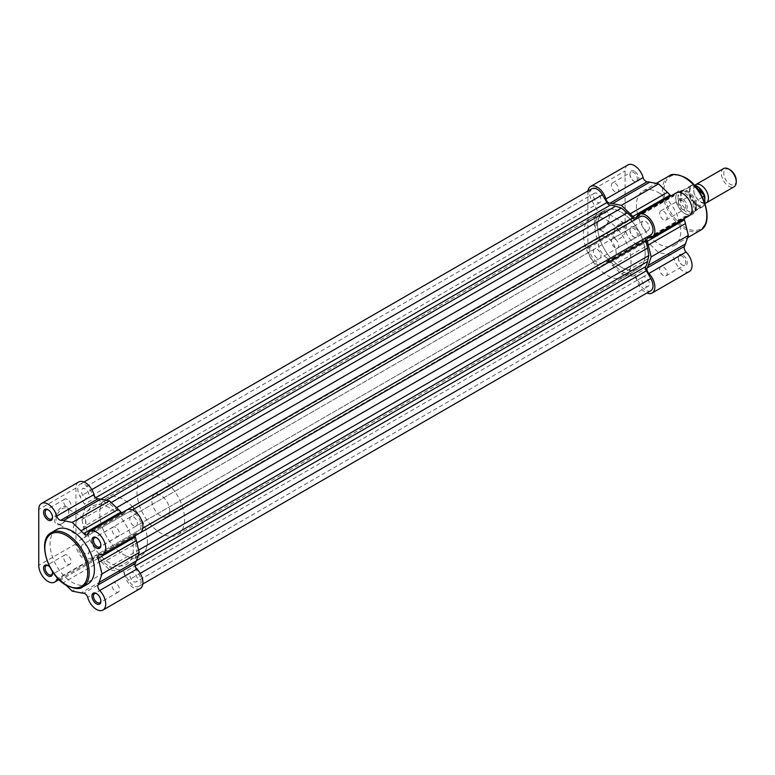 <?xml version="1.0" encoding="UTF-8"?>
<svg xmlns="http://www.w3.org/2000/svg" width="775" height="775" viewBox="0 0 775 775"><rect width="100%" height="100%" fill="white"/><g stroke="black" fill="none" stroke-linecap="round" stroke-linejoin="round"><path stroke-width="0.58" stroke-dasharray="3.88 2.91" d="M85.26 489.015A5.367 3.1 -120 0 0 82.576 488.744A5.367 3.1 -120 0 0 81.753 493.045A5.367 3.1 -120 0 0 85.26 497.783A5.367 3.1 -120 0 0 87.943 498.044A5.367 3.1 -120 0 0 88.767 493.743A5.367 3.1 -120 0 0 85.26 489.015M597.196 193.45A5.367 3.1 -120 0 0 594.512 193.178A5.367 3.1 -120 0 0 593.689 197.48A5.367 3.1 -120 0 0 597.196 202.217A5.367 3.1 -120 0 0 599.879 202.478A5.367 3.1 -120 0 0 600.702 198.177A5.367 3.1 -120 0 0 597.196 193.45M109.44 562.776A33.674 19.443 60 0 1 87.439 533.103A33.674 19.443 60 0 1 92.603 506.123A33.674 19.443 60 0 1 109.44 507.79A33.674 19.443 60 0 1 131.44 537.462A33.674 19.443 60 0 1 126.277 564.442A33.674 19.443 60 0 1 109.44 562.776A33.674 19.443 60 0 1 87.439 533.103A33.674 19.443 60 0 1 92.603 506.123A33.674 19.443 60 0 1 109.44 507.79A33.674 19.443 60 0 1 131.44 537.462A33.674 19.443 60 0 1 126.277 564.442A33.674 19.443 60 0 1 109.44 562.776M617.975 229.536A33.674 19.443 60 0 1 628.496 247.758A33.674 19.443 60 0 1 624.078 277.043L638.212 268.877A33.674 19.443 60 0 0 642.63 239.601A33.674 19.443 60 0 0 632.109 221.369A33.674 19.443 60 0 1 642.63 239.601A33.674 19.443 60 0 1 638.212 268.877A33.674 19.443 60 0 1 621.376 267.21A33.674 19.443 60 0 1 599.385 237.537A33.674 19.443 60 0 1 604.539 210.558A33.674 19.443 60 0 1 621.376 212.224A33.674 19.443 60 0 1 631.276 220.429A33.674 19.443 60 0 0 621.376 212.224A33.674 19.443 60 0 0 604.539 210.558L106.737 497.957A33.674 19.443 60 0 1 132.69 506.976A33.674 19.443 60 0 1 147.386 540.873A33.674 19.443 60 0 1 140.411 556.285A33.674 19.443 60 0 1 114.468 547.266A33.674 19.443 60 0 1 99.762 513.37A33.674 19.443 60 0 1 106.737 497.957A33.674 19.443 60 0 1 123.574 499.623A33.674 19.443 60 0 1 133.474 507.828M85.26 553.631A5.367 3.1 60 0 1 81.753 548.894A5.367 3.1 60 0 1 82.576 544.602A5.367 3.1 60 0 1 85.26 544.864A5.367 3.1 60 0 1 88.767 549.591A5.367 3.1 60 0 1 87.943 553.893A5.367 3.1 60 0 1 85.26 553.631M597.196 258.065A5.367 3.1 60 0 1 593.689 253.328A5.367 3.1 60 0 1 594.512 249.037A5.367 3.1 60 0 1 597.196 249.298A5.367 3.1 60 0 1 600.702 254.026A5.367 3.1 60 0 1 599.879 258.327A5.367 3.1 60 0 1 597.196 258.065M133.62 572.783A5.367 3.1 -120 0 0 130.936 572.522A5.367 3.1 -120 0 0 130.113 576.823A5.367 3.1 -120 0 0 133.62 581.55A5.367 3.1 -120 0 0 136.303 581.822A5.367 3.1 -120 0 0 137.127 577.52A5.367 3.1 -120 0 0 133.62 572.783M645.565 277.218A5.367 3.1 -120 0 0 642.882 276.956A5.367 3.1 -120 0 0 642.058 281.257A5.367 3.1 -120 0 0 645.565 285.985A5.367 3.1 -120 0 0 648.249 286.256A5.367 3.1 -120 0 0 649.072 281.955A5.367 3.1 -120 0 0 645.565 277.218M133.62 525.702A5.367 3.1 60 0 1 130.113 520.974A5.367 3.1 60 0 1 130.936 516.673A5.367 3.1 60 0 1 133.62 516.935A5.367 3.1 60 0 1 137.127 521.672A5.367 3.1 60 0 1 136.303 525.963A5.367 3.1 60 0 1 133.62 525.702M645.565 230.136A5.367 3.1 60 0 1 642.058 225.409A5.367 3.1 60 0 1 642.882 221.108A5.367 3.1 60 0 1 645.565 221.369A5.367 3.1 60 0 1 649.072 226.106A5.367 3.1 60 0 1 648.249 230.398A5.367 3.1 60 0 1 645.565 230.136M640.305 216.642L635.829 219.218A4.214 2.432 60 0 1 635.82 219.228L123.893 514.784A4.214 2.432 60 0 1 121.791 514.581A4.214 2.432 60 0 1 120.551 513.554A37.888 21.874 60 0 0 115.233 508.429L109.44 503.605L103.637 501.735A37.888 21.874 60 0 0 98.328 500.718A4.214 2.432 60 0 1 97.088 500.321A4.214 2.432 60 0 1 94.986 498.102L90.52 490.362A10.521 6.074 -120 0 0 79.999 484.288A10.521 6.074 -120 0 0 79.999 496.436L84.465 504.176A4.214 2.432 60 0 1 85.066 508.381A37.888 21.874 60 0 0 83.283 513.486L82.005 519.444L83.283 526.874A37.888 21.874 60 0 0 85.066 534.043A4.214 2.432 -120 0 1 84.465 537.55L79.999 540.136A10.521 6.074 60 0 0 78.382 548.564A10.521 6.074 60 0 0 85.26 557.835A10.521 6.074 60 0 0 90.52 558.358L94.986 555.782A4.214 2.432 60 0 1 98.328 557.012A37.888 21.874 60 0 0 103.637 562.137L109.44 566.961L115.233 568.831A37.888 21.874 60 0 0 120.551 569.848A4.214 2.432 -120 0 1 123.893 572.463L128.359 580.204A10.521 6.074 -120 0 0 133.62 585.764A10.521 6.074 -120 0 0 138.88 586.288A10.521 6.074 -120 0 0 138.88 574.13L134.414 566.389A4.214 2.432 60 0 1 133.813 562.185A37.888 21.874 60 0 0 135.596 557.08L136.875 551.122L138.628 550.114M650.826 290.712A10.521 6.074 -120 0 1 645.565 290.199A10.521 6.074 -120 0 1 640.305 284.638L635.829 276.898A4.214 2.432 -120 0 0 632.497 274.282A37.888 21.874 60 0 1 627.178 273.265L621.376 271.395L615.583 266.571A37.888 21.874 60 0 1 610.264 261.446A4.214 2.432 60 0 0 606.922 260.216L602.456 262.793A10.521 6.074 60 0 1 597.196 262.27A10.521 6.074 60 0 1 590.317 252.999A10.521 6.074 60 0 1 591.935 244.571L79.999 540.136M621.376 271.395L109.44 566.961M606.922 260.216L94.986 555.782L606.922 260.216M602.456 262.793L90.52 558.358M591.935 244.571L84.465 537.55L596.401 241.984A4.214 2.432 -120 0 0 597.002 238.477A37.888 21.874 60 0 1 595.229 231.308L593.941 223.878L82.005 519.444M591.935 188.713A10.521 6.074 -120 0 0 591.935 200.87L596.401 208.611A4.214 2.432 60 0 1 597.002 212.815A37.888 21.874 60 0 0 595.229 217.92L593.941 223.878M111.193 502.587L109.44 503.605M132.312 509.931L635.829 219.218M128.359 512.207A10.521 6.074 60 0 1 138.88 518.281A10.521 6.074 60 0 1 138.88 530.429L134.414 533.016L138.88 530.429M650.826 234.864L646.36 237.45M135.034 535.816L133.813 536.523A4.214 2.432 60 0 1 134.414 533.016L142.833 528.153M133.813 536.523A37.888 21.874 60 0 1 135.596 543.692L136.875 551.122M704.94 203.312A10.521 6.074 60 0 1 697.393 199.185A10.521 6.074 60 0 1 693.557 189.458A10.521 6.074 60 0 1 694.981 185.225M723.55 168.582A10.521 6.074 -120 0 0 721.37 173.397A10.521 6.074 -120 0 0 725.962 183.985A10.521 6.074 -120 0 0 734.07 186.804M736.25 180.594A8.816 5.086 60 0 1 730.021 184.188A8.816 5.086 60 0 1 723.782 173.397A8.816 5.086 60 0 1 730.021 169.803M689.837 191.599A10.521 6.074 60 0 1 697.277 187.308A10.521 6.074 60 0 1 704.717 200.192A10.521 6.074 60 0 1 697.277 204.493A10.521 6.074 60 0 1 689.837 191.599M169.715 510.793A12.632 7.295 60 0 1 167.1 516.576A12.632 7.295 60 0 1 157.364 513.195A12.632 7.295 60 0 1 151.852 500.485A12.632 7.295 60 0 1 154.467 494.702A12.632 7.295 60 0 1 164.203 498.083A12.632 7.295 60 0 1 169.715 510.793M702.402 197.141L696.008 201.083L695.785 207.07A12.632 7.295 60 0 1 694.322 211.885A12.632 7.295 60 0 1 693.17 212.844A12.632 7.295 60 0 1 683.443 209.463A12.632 7.295 60 0 1 677.931 196.753L680.683 201.025L689.392 196.249A12.1 6.985 -120 0 0 703.032 206.547A12.1 6.985 -120 0 0 704.572 205.017L704.863 204.038A11.683 6.742 60 0 1 697.277 205.433A11.683 6.742 60 0 1 689.692 195.281L689.392 196.249M184.595 519.386A33.674 19.443 60 0 1 177.62 534.798A33.674 19.443 60 0 1 151.667 525.779A33.674 19.443 60 0 1 136.972 491.892A33.674 19.443 60 0 1 143.947 476.48A33.674 19.443 60 0 1 169.89 485.499A33.674 19.443 60 0 1 184.595 519.386M694.322 185.148A12.1 6.985 -120 0 0 690.932 185.593A12.1 6.985 -120 0 0 689.392 187.124L689.692 195.281M704.863 203.079L704.572 205.017L696.386 209.744L696.386 200.618M696.008 201.083L696.386 209.744M689.392 187.124L680.683 192.229L677.931 196.753A12.632 7.295 60 0 1 680.547 190.979A12.632 7.295 60 0 1 681.961 190.466A12.632 7.295 60 0 1 691.097 195.29A12.632 7.295 60 0 1 695.785 207.07L696.008 209.87M680.683 192.229L680.683 201.025M681.206 191.851L681.206 200.977M695.979 209.676A12.1 6.985 60 0 1 695.311 210.713A12.1 6.985 60 0 1 694.206 211.643A12.1 6.985 60 0 1 680.334 200.638M680.334 192.646A12.1 6.985 60 0 1 682.107 190.679A12.1 6.985 60 0 1 683.463 190.195A12.1 6.985 60 0 1 695.979 201.684M52.497 516.993A5.26 3.042 -120 0 0 52.516 516.596A5.26 3.042 -120 0 0 48.796 510.153L48.05 509.717L48.796 510.153A5.26 3.042 -120 0 0 48.438 509.969M100.866 544.922A5.26 3.042 -120 0 0 100.886 544.515A5.26 3.042 -120 0 0 97.166 538.073L96.42 537.647L97.166 538.073A5.26 3.042 -120 0 0 96.807 537.889M100.866 600.77A5.26 3.042 -120 0 0 100.886 600.363A5.26 3.042 -120 0 0 97.166 593.921L96.42 593.495L97.166 593.921A5.26 3.042 -120 0 0 96.807 593.737M52.497 572.841A5.26 3.042 -120 0 0 52.516 572.444A5.26 3.042 -120 0 0 48.796 566.002L48.05 565.566L48.796 566.002A5.26 3.042 -120 0 0 48.438 565.818M62.417 523.396L61.671 523.822A10.065 5.812 120 0 0 68.791 511.5A10.065 5.812 120 0 0 61.671 507.392A10.065 5.812 120 0 0 54.55 519.715A10.065 5.812 120 0 0 61.671 523.822L62.417 523.396A9.009 5.202 -60 0 1 57.902 523.842A9.009 5.202 -60 0 1 56.527 516.625A9.009 5.202 -60 0 1 62.417 508.681A9.009 5.202 -60 0 1 66.921 508.226A9.009 5.202 -60 0 1 68.791 512.352A9.009 5.202 -60 0 1 62.417 523.396M79.525 518.562A9.009 5.202 -60 0 1 84.029 518.107A9.009 5.202 -60 0 1 85.415 525.334A9.009 5.202 -60 0 1 79.525 533.278A9.009 5.202 -60 0 1 75.02 533.723A9.009 5.202 -60 0 1 73.635 526.496A9.009 5.202 -60 0 1 79.525 518.562M127.042 509.931A13.156 7.595 -120 0 0 124.93 512.478A4.214 2.432 60 0 1 124.252 513.302A4.214 2.432 60 0 1 122.15 513.089A4.214 2.432 60 0 1 121.869 512.914M78.682 482.002A13.156 7.595 -120 0 0 75.96 488.027L75.96 543.876A13.156 7.595 -120 0 0 85.26 559.986A13.156 7.595 -120 0 0 91.837 560.635A13.156 7.595 -120 0 0 93.949 558.087A4.214 2.432 60 0 1 94.628 557.264A4.214 2.432 60 0 1 97.941 558.475A39.99 23.085 -120 0 0 100.614 561.207L109.44 569.654L118.265 571.398A39.99 23.085 -120 0 0 120.939 571.747A4.214 2.432 60 0 1 124.93 575.97A13.156 7.595 -120 0 0 133.62 587.905A13.156 7.595 -120 0 0 140.197 588.564M115.766 527.339A5.26 3.042 -120 0 0 113.131 527.077A5.26 3.042 -120 0 0 112.327 531.292A5.26 3.042 -120 0 0 115.766 535.922A5.26 3.042 -120 0 0 118.391 536.184A5.26 3.042 -120 0 0 119.205 531.97A5.26 3.042 -120 0 0 115.766 527.339M67.396 499.41A5.26 3.042 -120 0 0 64.771 499.148A5.26 3.042 -120 0 0 63.957 503.363A5.26 3.042 -120 0 0 67.396 508.003A5.26 3.042 -120 0 0 70.031 508.264A5.26 3.042 -120 0 0 70.835 504.05A5.26 3.042 -120 0 0 67.396 499.41M67.396 555.258A5.26 3.042 -120 0 0 64.771 554.997A5.26 3.042 -120 0 0 63.957 559.211A5.26 3.042 -120 0 0 67.396 563.851A5.26 3.042 -120 0 0 70.031 564.113A5.26 3.042 -120 0 0 70.835 559.899A5.26 3.042 -120 0 0 67.396 555.258M115.766 583.188A5.26 3.042 -120 0 0 113.131 582.926A5.26 3.042 -120 0 0 112.327 587.14A5.26 3.042 -120 0 0 115.766 591.78A5.26 3.042 -120 0 0 118.391 592.032A5.26 3.042 -120 0 0 119.205 587.818A5.26 3.042 -120 0 0 115.766 583.188M87.914 583.924A31.358 18.106 60 0 1 72.23 582.364A31.358 18.106 60 0 1 51.751 554.735A31.358 18.106 60 0 1 56.556 529.606M134.307 508.768A33.674 19.443 60 0 1 144.828 527A33.674 19.443 60 0 1 140.411 556.285A33.674 19.443 60 0 1 123.574 554.619A33.674 19.443 60 0 1 101.583 524.937A33.674 19.443 60 0 1 106.737 497.957L143.947 476.48M135.024 535.699A4.214 2.432 60 0 1 135.887 533.442A4.214 2.432 60 0 1 136.933 533.268A13.156 7.595 -120 0 0 140.197 532.716M49.881 567.077A6.316 3.642 60 0 1 52.128 570.962M58.009 578.557A4.214 2.432 60 0 1 60.741 579.952A39.99 23.085 -120 0 0 63.405 582.684L65.904 585.077M109.44 569.654L72.23 591.131M634.405 171.197A6.316 3.642 -120 0 0 629.939 173.774A6.316 3.642 -120 0 0 634.405 181.505L634.405 181.505A6.316 3.642 -120 0 0 638.862 178.928A6.316 3.642 -120 0 0 634.405 171.197M633.659 181.079L634.405 181.505L633.659 181.079A5.26 3.042 60 0 1 629.939 174.637A5.26 3.042 60 0 1 631.024 172.224A5.26 3.042 60 0 1 633.659 172.486A5.26 3.042 60 0 1 637.098 177.117A5.26 3.042 60 0 1 636.285 181.34A5.26 3.042 60 0 1 633.659 181.079M634.405 227.046A6.316 3.642 -120 0 0 629.939 229.623A6.316 3.642 -120 0 0 634.405 237.353L634.405 237.353A6.316 3.642 -120 0 0 638.862 234.777A6.316 3.642 -120 0 0 634.405 227.046M633.659 236.927L634.405 237.353L633.659 236.927A5.26 3.042 60 0 1 629.939 230.485A5.26 3.042 60 0 1 631.024 228.073A5.26 3.042 60 0 1 633.659 228.334A5.26 3.042 60 0 1 637.098 232.965A5.26 3.042 60 0 1 636.285 237.189A5.26 3.042 60 0 1 633.659 236.927M682.765 254.965A6.316 3.642 -120 0 0 678.299 257.542A6.316 3.642 -120 0 0 682.765 265.282L682.765 265.282A6.316 3.642 -120 0 0 687.231 262.706A6.316 3.642 -120 0 0 682.765 254.965M682.019 264.847L682.765 265.282L682.019 264.847A5.26 3.042 60 0 1 678.299 258.404A5.26 3.042 60 0 1 679.394 255.992A5.26 3.042 60 0 1 682.019 256.254A5.26 3.042 60 0 1 685.458 260.894A5.26 3.042 60 0 1 684.654 265.108A5.26 3.042 60 0 1 682.019 264.847M682.765 199.117A6.316 3.642 -120 0 0 678.299 201.694A6.316 3.642 -120 0 0 682.765 209.434L682.765 209.434A6.316 3.642 -120 0 0 687.231 206.847A6.316 3.642 -120 0 0 682.765 199.117M682.019 208.998L682.765 209.434L682.019 208.998A5.26 3.042 60 0 1 678.299 202.556A5.26 3.042 60 0 1 679.394 200.144A5.26 3.042 60 0 1 682.019 200.405A5.26 3.042 60 0 1 685.458 205.046A5.26 3.042 60 0 1 684.654 209.26A5.26 3.042 60 0 1 682.019 208.998M602.921 228.518L602.185 228.945A10.065 5.812 120 0 0 609.295 216.622A10.065 5.812 120 0 0 602.185 212.505A10.065 5.812 120 0 0 595.064 224.837A10.065 5.812 120 0 0 602.185 228.945L602.921 228.518A9.009 5.202 -60 0 1 598.416 228.964A9.009 5.202 -60 0 1 597.041 221.737A9.009 5.202 -60 0 1 602.921 213.803A9.009 5.202 -60 0 1 607.435 213.348A9.009 5.202 -60 0 1 609.295 217.475A9.009 5.202 -60 0 1 602.921 228.518M685.371 191.599A13.679 7.895 -120 0 0 675.693 197.189A13.679 7.895 -120 0 0 685.371 213.939L685.371 213.939A13.679 7.895 -120 0 0 695.049 208.359A13.679 7.895 -120 0 0 685.371 191.599M684.625 213.513L685.371 213.939L684.625 213.513A12.632 7.295 60 0 1 675.693 198.042A12.632 7.295 60 0 1 678.309 192.268A12.632 7.295 60 0 1 684.625 192.888A12.632 7.295 60 0 1 692.879 204.019A12.632 7.295 60 0 1 690.942 214.132A12.632 7.295 60 0 1 684.625 213.513M620.039 223.675A9.009 5.202 -60 0 1 624.543 223.229A9.009 5.202 -60 0 1 625.929 230.456A9.009 5.202 -60 0 1 620.039 238.4A9.009 5.202 -60 0 1 615.534 238.845A9.009 5.202 -60 0 1 614.149 231.618A9.009 5.202 -60 0 1 620.039 223.675M689.343 271.512A13.156 7.595 60 0 1 674.076 258.927A4.214 2.432 -120 0 0 671.295 255.111A4.214 2.432 -120 0 0 670.084 254.704A39.99 23.085 60 0 1 667.411 254.355L658.585 252.602L649.75 244.154A39.99 23.085 60 0 1 647.086 241.432A4.214 2.432 -120 0 0 645.875 240.434A4.214 2.432 -120 0 0 643.773 240.221A4.214 2.432 -120 0 0 643.095 241.035A13.156 7.595 60 0 1 640.973 243.592A13.156 7.595 60 0 1 630.84 240.066A13.156 7.595 60 0 1 625.096 226.833L625.096 170.984A13.156 7.595 60 0 1 627.827 164.959M587.993 190.999A13.156 7.595 -120 0 0 587.896 192.462L587.896 248.31A13.156 7.595 -120 0 0 593.64 261.543A13.156 7.595 -120 0 0 603.773 265.069A13.156 7.595 -120 0 0 605.885 262.522A4.214 2.432 60 0 1 606.563 261.698A4.214 2.432 60 0 1 608.666 261.911A4.214 2.432 60 0 1 609.877 262.909A39.99 23.085 -120 0 0 612.55 265.641L621.376 274.088L630.211 275.832A39.99 23.085 -120 0 0 632.875 276.181A4.214 2.432 60 0 1 634.086 276.588A4.214 2.432 60 0 1 636.866 280.405A13.156 7.595 -120 0 0 646.873 292.998M671.014 195.872A4.214 2.432 -120 0 0 673.398 196.249A4.214 2.432 -120 0 0 674.076 195.436A13.156 7.595 60 0 1 676.188 192.888M615.05 247.661A5.26 3.042 60 0 1 611.62 243.03A5.26 3.042 60 0 1 612.424 238.816A5.26 3.042 60 0 1 615.05 239.078A5.26 3.042 60 0 1 618.489 243.708A5.26 3.042 60 0 1 617.685 247.922A5.26 3.042 60 0 1 615.05 247.661M663.419 275.59A5.26 3.042 60 0 1 659.98 270.95A5.26 3.042 60 0 1 660.794 266.736A5.26 3.042 60 0 1 663.419 266.997A5.26 3.042 60 0 1 666.858 271.637A5.26 3.042 60 0 1 666.054 275.852A5.26 3.042 60 0 1 663.419 275.59M615.05 191.812A5.26 3.042 60 0 1 611.62 187.182A5.26 3.042 60 0 1 612.424 182.968A5.26 3.042 60 0 1 615.05 183.22A5.26 3.042 60 0 1 618.489 187.86A5.26 3.042 60 0 1 617.685 192.074A5.26 3.042 60 0 1 615.05 191.812M663.419 219.742A5.26 3.042 60 0 1 659.98 215.101A5.26 3.042 60 0 1 660.794 210.887A5.26 3.042 60 0 1 663.419 211.149A5.26 3.042 60 0 1 666.858 215.789A5.26 3.042 60 0 1 666.054 220.003A5.26 3.042 60 0 1 663.419 219.742M607.242 258.191A12.632 7.295 60 0 1 598.988 247.06A12.632 7.295 60 0 1 600.925 236.947A12.632 7.295 60 0 1 607.242 237.567A12.632 7.295 60 0 1 615.495 248.698A12.632 7.295 60 0 1 613.558 258.811A12.632 7.295 60 0 1 607.242 258.191M624.078 277.043A33.674 19.443 60 0 1 607.242 275.377A33.674 19.443 60 0 1 585.241 245.704A33.674 19.443 60 0 1 590.405 218.715A33.674 19.443 60 0 1 607.242 220.381A33.674 19.443 60 0 1 617.142 228.586M177.62 534.798L638.212 268.877A33.674 19.443 60 0 1 621.376 267.21A33.674 19.443 60 0 1 599.385 237.537A33.674 19.443 60 0 1 604.539 210.558L590.405 218.715M658.585 192.636A31.358 18.106 60 0 1 679.074 220.265A31.358 18.106 60 0 1 674.26 245.394A31.358 18.106 60 0 1 658.585 243.844A31.358 18.106 60 0 1 638.096 216.206A31.358 18.106 60 0 1 642.901 191.076A31.358 18.106 60 0 1 658.585 192.636M689.343 215.663A13.156 7.595 60 0 1 686.078 216.225A4.214 2.432 -120 0 0 685.032 216.399A4.214 2.432 -120 0 0 684.17 218.657M621.376 274.088L658.585 252.602M100.915 499.226L98.328 500.718M640.305 284.638L128.359 580.204M138.134 555.607L135.596 557.08M136.4 560.693L133.813 562.185M135.179 565.953L134.414 566.389M140.197 573.374L138.88 574.13M635.829 276.898L123.893 572.463M632.497 274.282L120.551 569.848M627.178 273.265L115.233 568.831M615.583 266.571L103.637 562.137M610.264 261.446L98.328 557.012M597.002 238.477L85.066 534.043M595.229 231.308L83.283 526.874M595.229 217.92L83.283 513.486M597.002 212.815L85.066 508.381M596.401 208.611L84.465 504.176M591.935 200.87L79.999 496.436M91.837 489.597L90.52 490.362M95.751 497.657L94.986 498.102M106.185 500.272L103.637 501.735M116.521 507.693L115.233 508.429M121.782 512.847L120.551 513.554M136.875 542.946L135.596 543.692M689.692 187.753A11.683 6.742 60 0 1 697.132 186.281M704.659 195.872A11.683 6.742 60 0 1 704.863 196.521M82.702 586.927A31.358 18.106 60 0 1 67.028 585.377A31.358 18.106 60 0 1 46.539 557.738A31.358 18.106 60 0 1 51.344 532.609M124.93 512.478L87.72 533.965M75.96 543.876L38.75 565.353M124.93 575.97L87.72 597.447M75.96 488.027L38.75 509.504M136.933 533.268L99.723 554.745M93.949 558.087L58.173 578.741M97.941 558.475L60.741 579.952M100.614 561.207L63.405 582.684M118.265 571.398L81.065 592.875M120.939 571.747L83.729 593.233M668.951 176.041A31.358 18.106 -120 0 0 664.146 201.171A31.358 18.106 -120 0 0 684.625 228.809A31.358 18.106 -120 0 0 700.309 230.359M685.371 178.027A30.303 17.496 60 0 1 706.8 215.14A30.303 17.496 60 0 1 685.371 227.521A30.303 17.496 60 0 1 663.942 190.398A30.303 17.496 60 0 1 685.371 178.027M636.866 280.405L674.076 258.927M609.877 262.909L647.086 241.432M587.896 192.462L625.096 170.984M636.866 216.913L674.076 195.436M587.896 248.31L625.096 226.833M648.869 237.702L686.078 216.225M605.885 262.522L643.095 241.035M612.55 265.641L649.75 244.154M630.211 275.832L667.411 254.355M632.875 276.181L670.084 254.704M594.512 193.178L82.576 488.744M594.512 249.037L82.576 544.602M642.882 276.956L130.936 572.522M642.882 221.108L130.936 516.673M142.833 584.001L138.88 586.288M83.942 482.002L79.999 484.288M648.249 230.398L136.303 525.963M648.249 286.256L136.303 581.822M599.879 258.327L87.943 553.893M599.879 202.478L87.943 498.044M693.79 190.108C694.042 195.174 696.599 199.223 701.452 202.256L703.506 202.391L704.485 199.543C704.233 194.477 701.675 190.427 696.822 187.395L694.768 187.259L693.79 190.108M167.1 516.576L693.17 212.844M694.206 211.643L703.032 206.547L704.688 204.881M695.311 210.713L694.322 211.885M683.463 190.195L681.961 190.466M682.107 190.679L690.932 185.593L694.255 185.07M154.467 494.702L680.547 190.979M68.791 512.352L68.791 511.5M84.029 518.107L66.921 508.226M124.252 513.302L87.052 534.779M113.131 527.077L94.531 537.811M64.771 499.148L46.161 509.892M64.771 554.997L46.161 565.74M113.131 582.926L94.531 593.66M118.391 592.032L99.791 602.776M70.031 564.113L51.431 574.856M70.031 508.264L51.431 519.008M118.391 536.184L99.791 546.927M91.837 560.635L59.007 579.593M94.628 557.264L57.418 578.751M135.887 533.442L98.677 554.929M75.02 533.723L57.902 523.842M52.516 572.444L52.516 573.306M100.886 600.363L100.886 601.226M100.886 544.515L100.886 545.377M52.516 516.596L52.516 517.458M629.939 174.637L629.939 173.774M629.939 230.485L629.939 229.623M678.299 258.404L678.299 257.542M678.299 202.556L678.299 201.694M609.295 217.475L609.295 216.622M675.693 198.042L675.693 197.189M624.543 223.229L607.435 213.348M612.424 238.816L631.024 228.073M660.794 266.736L679.394 255.992M612.424 182.968L631.024 172.224M660.794 210.887L679.394 200.144M600.925 236.947L678.309 192.268M674.26 245.394L687.57 237.712M642.901 191.076L656.212 183.394M613.558 258.811L690.942 214.132M666.054 220.003L684.654 209.26M617.685 192.074L636.285 181.34M666.054 275.852L684.654 265.108M617.685 247.922L636.285 237.189M603.773 265.069L640.973 243.592M636.188 217.736L673.398 196.249M647.822 237.877L685.032 216.399M606.563 261.698L643.773 240.221M615.534 238.845L598.416 228.964"/><path stroke-width="1.16" d="M635.82 219.228A4.214 2.432 60 0 1 633.727 219.015A4.214 2.432 60 0 1 632.497 217.988L121.782 512.847M632.497 217.988A37.888 21.874 60 0 0 627.178 212.863L621.376 208.039L615.583 206.169A37.888 21.874 60 0 0 610.264 205.152A4.214 2.432 60 0 1 609.034 204.755A4.214 2.432 60 0 1 606.922 202.537L95.751 497.657M142.833 584.001L650.826 290.712A10.521 6.074 -120 0 0 650.826 278.564L646.36 270.824A4.214 2.432 60 0 1 645.749 266.619A37.888 21.874 60 0 0 647.532 261.514L648.82 255.556L138.628 550.114M606.922 202.537L602.456 194.796A10.521 6.074 -120 0 0 591.935 188.713L83.942 482.002M621.376 208.039L111.193 502.587M132.312 509.931L640.305 216.642A10.521 6.074 60 0 1 650.826 222.716A10.521 6.074 60 0 1 650.826 234.864L142.833 528.153M648.82 255.556L647.532 248.126A37.888 21.874 60 0 0 645.749 240.957A4.214 2.432 60 0 1 646.36 237.45M631.276 220.429A33.674 19.443 60 0 1 632.109 221.369A33.674 19.443 60 0 0 631.276 220.429M694.981 185.225A10.521 6.074 60 0 1 695.737 184.634A10.521 6.074 60 0 1 703.845 187.453A10.521 6.074 60 0 1 708.437 198.042A10.521 6.074 60 0 1 706.257 202.866A10.521 6.074 60 0 1 704.94 203.312M706.257 202.866L734.07 186.804A10.521 6.074 -120 0 0 736.25 181.989A10.521 6.074 -120 0 0 728.81 169.105A10.521 6.074 -120 0 0 723.55 168.582L695.737 184.634M728.81 169.105L730.021 169.803A8.816 5.086 60 0 1 736.25 180.594L736.25 181.989M704.863 196.521L704.863 203.079M694.322 185.148A12.1 6.985 -120 0 1 704.572 195.891L702.402 197.141M48.05 520.035A6.316 3.642 60 0 1 43.584 512.294A6.316 3.642 60 0 1 48.05 509.717L48.05 509.717A6.316 3.642 60 0 1 52.516 517.458A6.316 3.642 60 0 1 48.05 520.035M48.438 509.969A5.26 3.042 -120 0 0 46.161 509.892A5.26 3.042 -120 0 0 45.357 514.106A5.26 3.042 -120 0 0 48.796 518.746A5.26 3.042 -120 0 0 51.431 519.008A5.26 3.042 -120 0 0 52.497 516.993M96.42 547.954A6.316 3.642 60 0 1 91.954 540.223A6.316 3.642 60 0 1 96.42 537.647L96.42 537.647A6.316 3.642 60 0 1 100.886 545.377A6.316 3.642 60 0 1 96.42 547.954M96.807 537.889A5.26 3.042 -120 0 0 94.531 537.811A5.26 3.042 -120 0 0 93.727 542.035A5.26 3.042 -120 0 0 97.166 546.666A5.26 3.042 -120 0 0 99.791 546.927A5.26 3.042 -120 0 0 100.866 544.922M96.42 603.803A6.316 3.642 60 0 1 91.954 596.072A6.316 3.642 60 0 1 96.42 593.495L96.42 593.495A6.316 3.642 60 0 1 100.886 601.226A6.316 3.642 60 0 1 96.42 603.803M96.807 593.737A5.26 3.042 -120 0 0 94.531 593.66A5.26 3.042 -120 0 0 93.727 597.883A5.26 3.042 -120 0 0 97.166 602.514A5.26 3.042 -120 0 0 99.791 602.776A5.26 3.042 -120 0 0 100.866 600.77M52.128 570.962A6.316 3.642 60 0 1 52.516 573.306A6.316 3.642 60 0 1 48.05 575.883A6.316 3.642 60 0 1 43.584 568.153A6.316 3.642 60 0 1 48.05 565.566L48.05 565.566A6.316 3.642 60 0 1 49.881 567.077M48.438 565.818A5.26 3.042 -120 0 0 46.161 565.74A5.26 3.042 -120 0 0 45.357 569.954A5.26 3.042 -120 0 0 48.796 574.595A5.26 3.042 -120 0 0 51.431 574.856A5.26 3.042 -120 0 0 52.497 572.841M65.904 585.077L72.23 591.131L81.065 592.875A39.99 23.085 -120 0 0 83.729 593.233A4.214 2.432 60 0 1 87.72 597.447A13.156 7.595 -120 0 0 96.42 609.392A13.156 7.595 -120 0 0 102.997 610.041A13.156 7.595 -120 0 0 99.723 590.521A4.214 2.432 60 0 1 98.067 584.951A39.99 23.085 -120 0 0 99.093 582.471L102 573.946L99.093 562.078A39.99 23.085 -120 0 0 98.067 558.397A4.214 2.432 60 0 1 98.677 554.929A4.214 2.432 60 0 1 99.723 554.745A13.156 7.595 -120 0 0 102.997 554.193A13.156 7.595 -120 0 0 102.997 539.003A13.156 7.595 -120 0 0 89.842 531.408A13.156 7.595 -120 0 0 87.72 533.965A4.214 2.432 60 0 1 87.052 534.779A4.214 2.432 60 0 1 84.94 534.566A4.214 2.432 60 0 1 83.729 533.568A39.99 23.085 -120 0 0 81.065 530.846L72.23 522.398L63.405 520.645A39.99 23.085 -120 0 0 60.741 520.296A4.214 2.432 60 0 1 59.53 519.889A4.214 2.432 60 0 1 56.74 516.072A13.156 7.595 -120 0 0 41.472 503.488A13.156 7.595 -120 0 0 38.75 509.504L38.75 565.353A13.156 7.595 -120 0 0 48.05 581.463A13.156 7.595 -120 0 0 54.628 582.112A13.156 7.595 -120 0 0 56.74 579.564A4.214 2.432 60 0 1 57.418 578.751A4.214 2.432 60 0 1 58.009 578.557M121.869 512.914A4.214 2.432 60 0 1 120.939 512.091A39.99 23.085 -120 0 0 118.265 509.359L109.44 500.912L100.614 499.168A39.99 23.085 -120 0 0 97.941 498.819A4.214 2.432 60 0 1 96.73 498.412A4.214 2.432 60 0 1 93.949 494.595A13.156 7.595 -120 0 0 78.682 482.002L41.472 503.488M51.344 532.609L56.556 529.606A31.358 18.106 60 0 1 72.23 531.156A31.358 18.106 60 0 1 92.719 558.794A31.358 18.106 60 0 1 87.914 583.924L82.702 586.927C80.077 589.504 74.681 589.01 66.495 585.425C47.653 575.592 36.716 539.71 51.344 532.609A31.358 18.106 60 0 1 67.028 534.169A31.358 18.106 60 0 1 87.507 561.798A31.358 18.106 60 0 1 82.702 586.927M133.474 507.828A33.674 19.443 60 0 1 134.307 508.768M102.997 554.193L140.197 532.716A13.156 7.595 -120 0 0 140.197 517.526A13.156 7.595 -120 0 0 127.042 509.931L89.842 531.408M102.997 610.041L140.197 588.564A13.156 7.595 -120 0 0 136.933 569.044A4.214 2.432 60 0 1 135.276 563.473A39.99 23.085 -120 0 0 136.303 560.984L139.2 552.468L136.303 540.601A39.99 23.085 -120 0 0 135.276 536.92A4.214 2.432 60 0 1 135.024 535.699M139.2 552.468L102 573.946M109.44 500.912L72.23 522.398M646.873 292.998A13.156 7.595 -120 0 0 652.143 292.998A13.156 7.595 -120 0 0 648.869 273.478A4.214 2.432 60 0 1 647.212 267.908A39.99 23.085 -120 0 0 648.239 265.418L651.145 256.903L648.239 245.026A39.99 23.085 -120 0 0 647.212 241.354A4.214 2.432 60 0 1 647.822 237.877A4.214 2.432 60 0 1 648.869 237.702A13.156 7.595 -120 0 0 652.143 237.15A13.156 7.595 -120 0 0 654.158 226.61A13.156 7.595 -120 0 0 645.565 215.014A13.156 7.595 -120 0 0 638.988 214.365A13.156 7.595 -120 0 0 636.866 216.913A4.214 2.432 60 0 1 636.188 217.736A4.214 2.432 60 0 1 632.875 216.525A39.99 23.085 -120 0 0 630.211 213.793L621.376 205.346L612.55 203.602A39.99 23.085 -120 0 0 609.877 203.253A4.214 2.432 60 0 1 605.885 199.03A13.156 7.595 -120 0 0 597.196 187.095A13.156 7.595 -120 0 0 590.618 186.436A13.156 7.595 -120 0 0 587.993 190.999M590.618 186.436L627.827 164.959A13.156 7.595 60 0 1 634.405 165.608A13.156 7.595 60 0 1 643.095 177.553A4.214 2.432 -120 0 0 647.086 181.767A39.99 23.085 60 0 1 649.75 182.125L658.585 183.869L667.411 192.316A39.99 23.085 60 0 1 670.084 195.048A4.214 2.432 -120 0 0 671.014 195.872M638.988 214.365L676.188 192.888A13.156 7.595 60 0 1 682.765 193.537A13.156 7.595 60 0 1 691.358 205.123A13.156 7.595 60 0 1 689.343 215.663L652.143 237.15M617.142 228.586A33.674 19.443 60 0 1 617.975 229.536M684.17 218.657A4.214 2.432 -120 0 0 684.412 219.877A39.99 23.085 60 0 1 685.449 223.549L688.345 235.426L685.449 243.941A39.99 23.085 60 0 1 684.412 246.431A4.214 2.432 -120 0 0 686.078 252.001A13.156 7.595 60 0 1 689.343 271.512L652.143 292.998M621.376 205.346L658.585 183.869M651.145 256.903L688.345 235.426M610.264 205.152L100.915 499.226M647.532 261.514L138.134 555.607M645.749 266.619L136.4 560.693M646.36 270.824L135.179 565.953M650.826 278.564L140.197 573.374M602.456 194.796L91.837 489.597M615.583 206.169L106.185 500.272M627.178 212.863L116.521 507.693M645.749 240.957L135.034 535.816M647.532 248.126L136.875 542.946M697.132 186.281A11.683 6.742 60 0 1 704.659 195.872M66.282 584.941A30.303 17.496 -120 0 0 87.711 572.57A30.303 17.496 -120 0 0 66.282 535.457A30.303 17.496 -120 0 0 44.853 547.828A30.303 17.496 -120 0 0 66.282 584.941M97.941 498.819L60.741 520.296M136.933 569.044L99.723 590.521M93.949 494.595L56.74 516.072M58.173 578.741L56.74 579.564M135.276 563.473L98.067 584.951M136.303 560.984L99.093 582.471M136.303 540.601L99.093 562.078M135.276 536.92L98.067 558.397M100.614 499.168L63.405 520.645M118.265 509.359L81.065 530.846M120.939 512.091L83.729 533.568M700.309 230.359A31.358 18.106 -120 0 0 705.114 205.23A31.358 18.106 -120 0 0 684.625 177.601A31.358 18.106 -120 0 0 668.951 176.041C671.576 173.464 676.972 173.968 685.158 177.543C704 187.376 714.938 223.268 700.309 230.359L687.57 237.712M648.869 273.478L686.078 252.001M605.885 199.03L643.095 177.553M609.877 203.253L647.086 181.767M612.55 203.602L649.75 182.125M630.211 213.793L667.411 192.316M632.875 216.525L670.084 195.048M647.212 241.354L684.412 219.877M648.239 245.026L685.449 223.549M648.239 265.418L685.449 243.941M647.212 267.908L684.412 246.431M694.255 185.07L704.804 196.056M59.007 579.593L54.628 582.112M656.212 183.394L668.951 176.041"/></g></svg>
